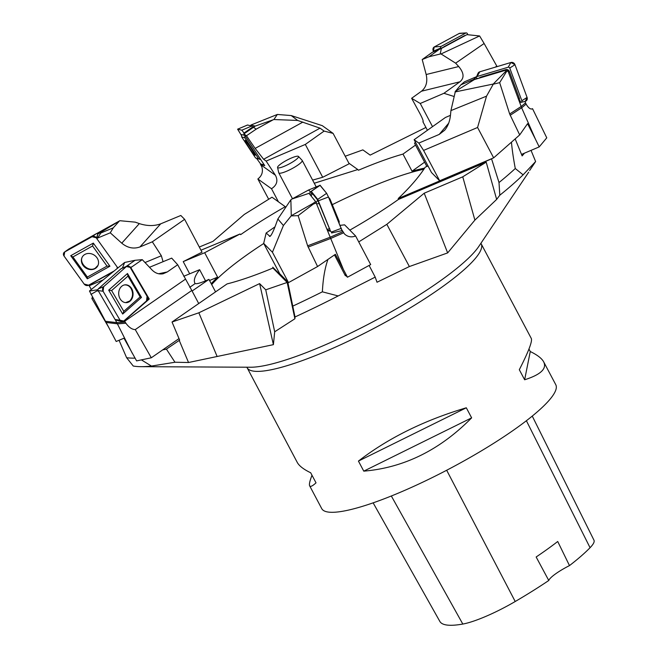 <?xml version="1.0" encoding="UTF-8"?>
<svg xmlns="http://www.w3.org/2000/svg" width="658" height="658" viewBox="0 0 658 658"><rect width="100%" height="100%" fill="white"/><g stroke="black" fill="none" stroke-linecap="round" stroke-linejoin="round"><path stroke-width="0.99" d="M309.655 485.818L321.721 508.609A132.414 24.585 -27.9 0 0 351.38 509.415A132.414 24.585 -27.9 0 0 486.221 447.942A132.414 24.585 -27.9 0 0 555.771 384.691L543.697 361.9C547.02 368.71 540.662 374.673 524.64 379.773L519.31 369.714C528.497 351.693 532.495 341.288 531.31 338.492L481.163 243.781A132.414 24.585 152.1 0 1 411.62 307.031A132.414 24.585 152.1 0 1 276.771 368.505A132.414 24.585 152.1 0 1 247.112 367.707L297.26 462.418C299.135 465.897 303.618 469.351 310.699 472.781L316.021 482.84C312.476 486.098 310.354 487.093 309.655 485.818C308.98 484.494 309.77 480.973 312.007 475.257M466.308 407.787L471.638 417.855C439.972 449.982 404.02 467.748 363.767 471.144L358.437 461.085C388.294 438.047 424.254 420.281 466.308 407.787L358.437 461.085M528.95 349.053L530.266 351.528C537.347 354.958 541.822 358.413 543.697 361.9M373.135 502.844L439.857 621.44A141.659 26.304 -27.9 0 0 462.813 624.055A52.286 9.706 -27.9 0 0 515.214 601.511A141.659 26.304 -27.9 0 0 548.772 580.488L536.155 556.989A142.35 26.427 152.1 0 0 557.721 541.493L569.483 565.6A141.659 26.304 -27.9 0 0 590.062 547.711A52.286 9.706 -27.9 0 0 593.977 540.218L532.256 416.086M569.483 565.6A23.17 4.302 -27.9 0 0 548.772 580.488M524.64 379.773L530.266 351.528M363.767 471.144L471.638 417.855M529.624 170.504L535.62 161.547L531.039 150.369M511.455 142.169C512.08 149.399 513.355 158.183 515.28 168.514L523.11 174.822L535.62 161.547M523.11 174.822A238.714 44.325 152.1 0 1 499.8 195.229L496.65 199.415L474.887 220.101L447.654 252.902L409.366 266.548L377.018 282.241L375.2 277.117L369.105 265.445M327.955 259.408C324.887 267.987 323.029 278.786 322.371 291.823L338.179 295.944L375.2 277.117M338.179 295.944A238.714 44.325 152.1 0 1 295.006 316.975L294.907 318.76L274.69 331.788L273.399 344.652L188.533 362.509L174.97 362.245L166.416 349.118L162.691 349.892M141.396 359.885L151.455 366.07L174.97 362.245M151.455 366.07A238.714 44.325 152.1 0 1 141.157 366.671A238.714 44.325 152.1 0 1 133.253 366.029L126.616 357.705L119.065 340.268M515.165 138.904L522.139 155.913L524.451 153.174M428.021 165.972L425.233 167.157C419.031 176.87 410.041 187.316 398.246 198.51L491.575 158.858L499.011 182.546L499.8 195.229M515.28 168.514A241.823 44.9 152.1 0 1 499.011 182.546M334.486 254.917L345.343 275.727L345.771 275.496M272.947 268.061A139.035 25.81 -27.9 0 1 227.059 283.919L172.034 322.017L198.856 312.797L259.614 283.606L265.742 289.816L287.168 282.455L272.947 268.061L272.757 267.181L287.891 282.496L295.006 316.975M322.371 291.823A241.823 44.9 152.1 0 1 292.991 306.028M172.034 322.017L179.65 340.12L166.416 349.118M135.03 358.133A241.823 44.9 152.1 0 1 126.616 357.705M215.561 291.872L208.948 279.379C201.241 282.817 196.668 284.198 195.229 283.532L189.767 287.316M192.103 291.042L208.948 279.379M179.182 340.276L188.533 362.509M209.54 280.497L217.601 277.15L204.671 252.721L240.03 233.993L200.978 250.204M211.243 283.713A139.035 25.81 152.1 0 1 217.601 277.15M97.721 234.133L119.32 221.088L113.258 227.841L110.264 232.809L121.763 243.18C127.529 247.926 133.59 249.185 139.957 246.947L152.327 241.807L184.635 219.336L202.022 252.179L183.228 261.613L204.671 252.721M314.277 183.245L357.796 169.55L348.872 163.176M415.535 145.073L402.984 154.087L412.04 171.195L424.591 162.181M412.04 171.195A139.035 25.81 152.1 0 1 418.603 169.46A139.035 25.81 152.1 0 1 424.624 168.111M426.861 166.466L414.507 143.14L415.543 142.399M358.742 241.905L386.838 224.329L424.204 193.205L462.755 176.821L486.204 162.156L398.477 199.423L398.246 198.51M349.826 230.127A139.035 25.81 -27.9 0 0 398.477 199.423M409.366 266.548L386.838 224.329M217.05 356.307L198.856 312.797M195.113 283.614A139.035 25.81 -27.9 0 1 194.941 283.318A139.035 25.81 -27.9 0 1 199.629 269.69L183.73 276.286M240.03 233.993L240.639 234.643A139.035 25.81 -27.9 0 1 285.268 206.694L271.993 197.203L244.299 214.434L212.986 241.346L199.3 247.03M425.932 127.455L370.158 155.107L362.854 149.884L345.195 156.242M402.984 154.087A139.035 25.81 -27.9 0 0 358.446 170.233L357.796 169.55M287.168 282.455L294.907 318.76M265.742 289.816L274.69 331.788M486.204 162.156L496.65 199.415M462.755 176.821L474.887 220.101M332.29 204.663A139.035 25.81 152.1 0 1 419.064 170.323A139.035 25.81 152.1 0 1 423.892 169.221M211.703 284.577A139.035 25.81 152.1 0 1 263.735 243.501M199.629 269.69L205.543 280.851M285.268 206.694L285.671 207.443M447.654 252.902L424.204 193.205M273.399 344.652L259.614 283.606M298.461 156.423L302.137 160.346A13.259 2.459 152.1 0 1 302.211 160.453A13.259 2.459 152.1 0 1 291.65 168.835A13.259 2.459 152.1 0 1 278.778 172.857A13.259 2.459 152.1 0 1 278.737 172.741L277.561 167.494A11.836 2.196 -27.9 0 0 289.084 163.998A11.836 2.196 -27.9 0 0 298.461 156.423A11.836 2.196 -27.9 0 0 295.87 156.448A11.836 2.196 -27.9 0 0 284.059 161.794A11.836 2.196 -27.9 0 0 277.561 167.494M441.362 48.47L440.202 54.014L441.041 53.956L479.608 35.951L466.941 34.644L441.362 48.47L432.273 52.303L422.206 59.541L428.983 56.761L438.828 49.671M432.273 52.303L445.047 46.479M454.02 96.471L443.911 93.304L459.934 81.789C464.441 77.973 464.03 72.898 458.716 66.548L455.64 63.168L484.124 43.494L497.094 66.623M432.52 126.64L420.256 103.471L443.911 93.304M420.256 103.471L411.628 98.297L421.482 91.207C426.203 87.341 427.766 81.781 426.17 74.519L422.206 59.541M411.628 98.297L419.771 113.266C422.346 118.111 423.456 120.932 423.094 121.722L423.193 121.524M427.42 130.268L422.897 121.738M496.806 66.08L495.31 67.157M440.202 54.014L428.983 56.761M441.041 53.956L455.64 63.168M479.608 35.951L484.124 43.494M467.797 34.57L467.345 33.64A1.25 1.003 68.1 0 0 465.913 32.999L441.066 46.43A1.25 1.003 68.1 0 0 440.728 48.026L440.959 48.486M460.871 33.394L459.095 33.525L434.247 46.957L433.367 51.192A3.306 2.64 -111.9 0 1 434.247 46.957L459.095 33.525A3.306 2.64 -111.9 0 1 459.991 33.278L466.251 32.9M465.313 35.524A2.994 2.393 68.1 0 0 464.252 35.754L444.166 46.611A2.994 2.393 68.1 0 0 443.484 47.212M499.661 82.645L506.421 71.763L505.698 71.385L506.438 70.003L507.927 70.784L521.654 107.805L535.382 139.068L527.56 123.679L519.697 134.915L509.67 113.99L499.661 82.645L493.245 84.208L486.533 96.158L477.576 127.479L493.656 157.846L519.697 134.915M506.438 70.003L474.369 79.585L473.464 79.478L476.441 77.027M518.594 99.646L520.157 100.871L520.725 102.393L521.177 102.261A1.25 1.135 -129.5 0 0 521.852 100.764L509.753 68.037A1.25 1.135 -129.5 0 0 508.215 67.206L477.066 76.517A1.25 1.135 -129.5 0 0 476.392 78.006L476.565 78.483L478.991 78.203M531.656 109.047L532.528 108.677L546.765 137.835L539.206 146.898L521.523 154.416M539.206 146.898L535.382 139.068M477.576 127.479L423.587 150.419L439.667 180.786L431.508 172.561L414.121 139.718L418.825 143.082L439.207 134.421L444.685 130.21C447.851 126.328 449.759 121.483 450.417 115.668L450.927 110.602L486.533 96.158M423.587 150.419L418.825 143.082M414.121 139.718L445.45 117.461L450.45 115.339M532.528 108.677L532.116 108.924C530.332 109.417 528.325 107.822 526.112 104.12L524.977 101.464L520.725 102.393M493.656 157.846L439.667 180.786M474.369 79.585L455.377 91.355L460.863 84.849L464.441 81.814L476.606 76.641M455.377 91.355L450.927 110.602M460.863 84.849L473.464 79.478M509.67 113.99L521.136 106.522L525.528 102.903M455.007 91.964L493.229 84.051L505.698 71.385M506.421 71.763L507.927 70.784M476.408 77.109L478.012 73.367A3.306 3.01 50.5 0 1 479.764 71.804L510.912 62.494A3.306 3.01 50.5 0 1 514.975 64.69L527.074 97.417A3.306 3.01 50.5 0 1 525.281 101.365L521.177 102.261M519.236 100.156A2.994 2.722 -129.5 0 0 519.244 98.058L509.465 71.607A2.994 2.722 -129.5 0 0 505.788 69.616L480.62 77.142A2.994 2.722 -129.5 0 0 479.271 78.121M255.222 126.097L273.909 119.534L277.322 114.459L250.895 125.053L255.222 126.097L243.888 133.903L246.462 135.745L256.192 129.149L253.61 127.381M250.895 125.053L251.364 125.933M243.888 133.903L252.853 127.52L251.734 126.023L247.523 125.012L237.612 129.182L241.585 135.663L237.637 129.182L241.84 130.194L244.332 133.467L241.84 130.194L237.637 129.182L247.531 125.012M252.762 127.389L254.597 125.941M333.104 133.393L349.184 163.76L322.708 177.273L305.32 144.431L324.114 131.082L320.027 128.162L297.655 120.447L291.247 115.569L322.288 125.662L333.104 133.393L324.114 131.082M305.32 144.431L266.136 161.078L263.628 159.277L255.164 148.412L246.462 135.745M322.708 177.273L312.616 180.095M266.136 161.078L275.414 175.242C278.219 180.695 276.919 185.194 271.507 188.731L257.87 178.984L268.686 199.259M278.433 201.809L271.507 188.731M257.87 178.984C261.933 175.834 263.258 171.796 261.835 166.885L260.445 164.278L264.746 165.627L243.764 133.87M272.659 120.06L256.192 129.149M273.909 119.534L297.655 120.447M277.322 114.459L291.247 115.569M246.446 141.552L254.588 153.684M256.628 158.43L260.65 164.007L264.253 164.878L260.65 164.007L256.628 158.43M251.66 148.198L258.619 158.734L255.6 158.01L241.675 136.938L244.702 137.67L251.66 148.198M249.086 147.581A8.932 0.74 56.1 0 1 245.171 140.417A8.932 0.74 56.1 0 1 250.764 147.425A8.932 0.74 56.1 0 1 255.131 155.255A8.932 0.74 56.1 0 1 249.086 147.581M253.272 126.986L252.343 126.764M255.6 158.01L260.741 159.573M244.743 135.359L241.511 134.577L241.675 136.938M244.702 137.67L244.949 135.663M260.716 159.524L258.619 158.734M100.008 232.858L100.83 233.014L97.631 238.048L96.726 238.541L97.812 234.248A1.25 1.077 32.5 0 0 96.126 233.796L68.769 249.061A1.25 1.077 32.5 0 0 68.671 249.119L64.459 252.121A3.306 2.854 -147.5 0 0 64.023 256.02L84.134 284.017A3.306 2.854 -147.5 0 0 88.583 285.218L113.513 271.31L88.583 285.218L84.134 284.017L64.023 256.02L64.706 251.965L92.071 236.699L96.52 237.892A3.306 2.854 -147.5 0 0 92.071 236.699L64.706 251.965A3.306 2.854 -147.5 0 0 64.459 252.121M92.877 298.049L91.857 298.477L108.331 326.697M183.228 261.613L189.685 273.81M184.635 219.336L180.827 215.479L160.716 223.827C154.235 226.188 147.112 226.113 139.332 223.605L135.252 222.149L119.863 220.71L83.484 240.853M152.327 241.807L161.358 255.765L163.061 261.687M91.857 298.477L92.383 297.128M91.281 289.495L88.92 285.202L112.304 272.297M119.32 221.088L119.863 220.71M113.258 227.841L100.83 233.014M97.631 238.048L110.264 232.809M96.726 238.541L117.757 267.831M83.114 255.83C77.619 261.991 88.106 272.692 95.245 268.217L98.017 265.339M99.794 256.036L107.024 266.095L87.358 277.067L72.915 256.949L92.572 245.977L99.794 256.036M83.04 265.388A8.932 7.699 32.5 0 1 82.974 255.995A8.932 7.699 32.5 0 1 94.094 255.024A8.932 7.699 32.5 0 1 97.943 265.511A8.932 7.699 32.5 0 1 91.043 269.599A8.932 7.699 32.5 0 1 83.04 265.388M117.182 268.308A3.306 2.854 -147.5 0 0 117.206 268.209A3.306 2.854 -147.5 0 0 117.149 266.984L117.182 268.308M109.927 266.21L93.321 243.098L70.727 255.699L87.333 278.819L109.927 266.21L107.024 266.095M92.572 245.977L93.321 243.098M70.727 255.699L72.915 256.949M87.333 278.819L87.358 277.067M129.98 267.123L131.649 267.008L130.374 267.781M122.388 268.086L124.666 262.46L135.063 260.288L142.276 259.655L151.965 269.887C155.255 273.226 158.965 274.518 163.094 273.777L167.28 271.951L177.693 264.746L191.799 290.466L135.268 329.6L151.299 357.779L179.009 338.599M151.299 357.779L136.609 360.897L123.992 338.204L116.186 341.486L89.472 291.05L97.935 289.717M177.693 264.746L171.697 258.125L149.498 267.288M198.716 303.535L191.799 290.466M135.268 329.6C132.052 329.518 128.935 327.396 125.892 323.226L124.346 320.791L149.243 299.02L147.54 299.012M115.347 319.821L132.299 353.33M124.666 262.46L89.546 290.918M135.063 260.288L126.073 266.531M131.649 267.008L142.276 259.655M130.893 267.674L149.243 299.02M90.936 294.447L96.989 290.885L97.096 290.071M96.989 290.885L98.42 291.05M125.596 302.631L129.667 301.043C132.908 297.531 133.409 293.41 131.172 288.689C129.437 285.934 127.175 284.684 124.395 284.947M121.722 321.565L115.709 320.01A1.25 1.003 -94.2 0 1 115.076 319.5L98.132 290.556A1.25 1.003 -94.2 0 1 98.338 288.821L121.097 268.686A1.25 1.003 -94.2 0 1 121.343 268.522L127.068 266.112A3.306 2.657 85.8 0 0 126.41 266.539L103.651 286.666A3.306 2.657 85.8 0 0 103.1 291.272L120.044 320.216A3.306 2.657 85.8 0 0 121.722 321.565A3.306 2.657 85.8 0 0 123.77 321.038L146.528 300.903A3.306 2.657 85.8 0 0 147.071 296.306L130.128 267.362A3.306 2.657 85.8 0 0 127.068 266.112M134.051 286.493L140.138 296.898L123.786 311.357L111.613 290.565L127.965 276.097L134.051 286.493M120.118 298.831A8.932 7.172 -94.2 0 1 124.551 284.906A8.932 7.172 -94.2 0 1 133.031 293.205A8.932 7.172 -94.2 0 1 125.851 302.647A8.932 7.172 -94.2 0 1 120.118 298.831M141.478 297.424L127.487 273.522L108.702 290.153L122.684 314.047L141.478 297.424L140.138 296.898M127.965 276.097L127.487 273.522M108.702 290.153L111.613 290.565M122.684 314.047L123.786 311.357M298.148 215.643L313.307 204.095L312.986 203.454L315.634 201.619L343.427 269.541L335.374 254.309L317.575 266.539L307.631 245.812L298.148 215.643L291.165 215.906L283.417 225.513L272.428 252.244L288.508 282.611L317.575 266.539M315.634 201.619L308.972 193.353L311.316 191.758M330.365 230.785L317.732 199.39L311.209 191.322L311.974 193.008L309.934 194.546M340.112 225.357L344.586 224.83L355.624 236L370.684 264.582L347.473 277.215L344.603 274.32M347.473 277.215L343.427 269.541M272.428 252.244L263.677 243.386L279.749 273.753L288.508 282.611M263.677 243.386L266.145 233.014L269.986 236.395C271.367 235.408 273.415 231.229 276.113 223.852L277.873 218.974L283.417 225.513M274.995 226.862L266.145 233.014M355.624 236C351.43 237.596 347.712 236.905 344.471 233.944L341.954 229.996M308.972 193.353L291.988 199.004L308.561 190.014L319.582 185.515M291.988 199.004L290.861 199.769L277.873 218.974M308.561 190.014L310.658 192.046M311.974 193.008L312.254 193.699M307.631 245.812L330.357 237.16L342.818 231.69M290.861 199.769L291.28 215.717L312.986 203.454M313.307 204.095L316.292 202.96M330.826 231.361L327.651 230.58M311.209 191.322L320.051 185.194L326.648 193.32L328.465 197.013L342.061 230.613L331.566 232.973M339.125 222.947L339.215 221.516L334.593 210.256L329.962 199.004L328.572 197.268M330.3 230.711L317.707 200.073L312.476 193.584L311.061 195.936M329.123 198.617L329.962 199.004M477.823 75.193L479.764 71.804L510.912 62.494L514.975 64.69L527.074 97.417L525.281 101.365M123.77 321.038L146.528 300.903L147.071 296.306L130.128 267.362L126.41 266.539L103.651 286.666L103.1 291.272L120.044 320.216L123.77 321.038M320.043 185.375L326.648 193.32L328.465 197.013L341.938 230.522M462.813 624.055L391.329 495.992M515.214 601.511L446.675 470.256M590.062 547.711L526.392 420.725M141.157 366.671L250.69 367.23A136.551 25.349 -27.9 0 0 270.751 364.244A136.551 25.349 -27.9 0 0 390.72 312.065A136.551 25.349 -27.9 0 0 478.761 246.479L528.67 172.215M426.17 74.519L458.716 66.548M421.482 91.207L459.934 81.789M434.247 46.957L441.066 46.43M459.095 33.525L465.913 32.999M433.367 51.192L440.728 48.026M448.69 123.178L439.207 134.421M526.112 104.12L521.654 107.797L510.18 115.29M479.764 71.804L477.066 76.517M510.912 62.494L508.215 67.206M514.975 64.69L509.753 68.037M527.074 97.417L521.852 100.764M519.244 98.058L518.191 98.552M509.465 71.607L508.412 72.092M505.788 69.616L505.763 70.2M480.62 77.142L480.587 77.726M255.164 148.412L302.91 122.075M263.628 159.277L320.027 128.162M275.414 175.242L260.774 164.78M241.84 130.194L251.734 126.023M244.052 133.039L252.573 127.101M121.763 243.18L139.332 223.605M139.957 246.947L160.716 223.827M161.358 255.765L145.015 262.542M102.812 280.061L89.266 285.687M92.071 236.699L96.126 233.796M64.706 251.965L68.769 249.061M96.52 237.892L97.812 234.248M167.28 271.951L158.611 273.761M125.892 323.226L117.642 323.826L106.078 322.461M185.301 279.28L124.642 321.285M105.444 321.277L117.009 322.659L125.127 322.075M126.41 266.539L121.097 268.686M103.651 286.666L98.338 288.821M103.1 291.272L98.132 290.556M120.044 320.216L115.076 319.5M270.751 235.654L269.451 236.362M343.534 232.842L330.859 238.402L308.141 247.079M320.175 185.285L311.259 191.355M326.648 193.32L317.732 199.39M328.465 197.013L318.414 200.789M341.337 228.334L331.295 232.109M329.757 228.729L327.116 229.288M319.352 203.421L316.712 203.972M317.707 200.073L316.185 202.738M312.476 193.584L311.102 195.985M246.799 367.213L247.112 367.707M481.163 243.781L480.932 243.238M316.095 186.666L302.211 160.453M292.481 198.741L278.778 172.857M117.371 267.288L117.206 268.209M327.421 230.029L330.398 230.794"/></g></svg>
